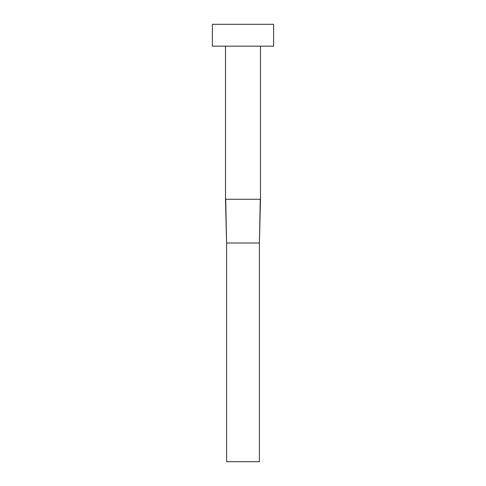<?xml version="1.0" encoding="UTF-8"?>
<svg xmlns="http://www.w3.org/2000/svg" width="486" height="486" viewBox="0 0 486 486"><rect width="100%" height="100%" fill="white"/><g stroke="black" fill="none" stroke-linecap="round" stroke-linejoin="round"><path stroke-width="0.36" stroke-dasharray="2.43 1.82" d="M260.496 46.17L212.382 46.17L260.496 46.17M212.382 24.3L273.618 24.3L212.382 24.3M225.723 199.26L260.277 199.26L225.723 199.26L226.598 243L225.723 199.26L260.277 199.26L259.403 243L226.598 243L226.598 461.7L226.598 243L259.403 243L260.277 199.26M226.598 461.7L259.403 461.7L259.403 243L259.403 461.7L226.598 461.7"/><path stroke-width="0.73" d="M225.723 199.26L226.598 243L225.504 199.26L225.504 46.17L225.504 199.26L260.496 199.26L260.496 46.17L260.496 199.26L259.403 243L260.277 199.26M212.382 24.3L212.382 46.17L273.618 46.17L273.618 24.3L212.382 24.3L212.382 46.17L273.618 46.17L273.618 24.3L212.382 24.3M226.598 243L259.403 243L259.403 461.7L226.598 461.7L226.598 243L259.403 243L259.403 461.7L226.598 461.7L226.598 243L225.504 199.26M260.496 199.26L259.403 243"/></g></svg>
